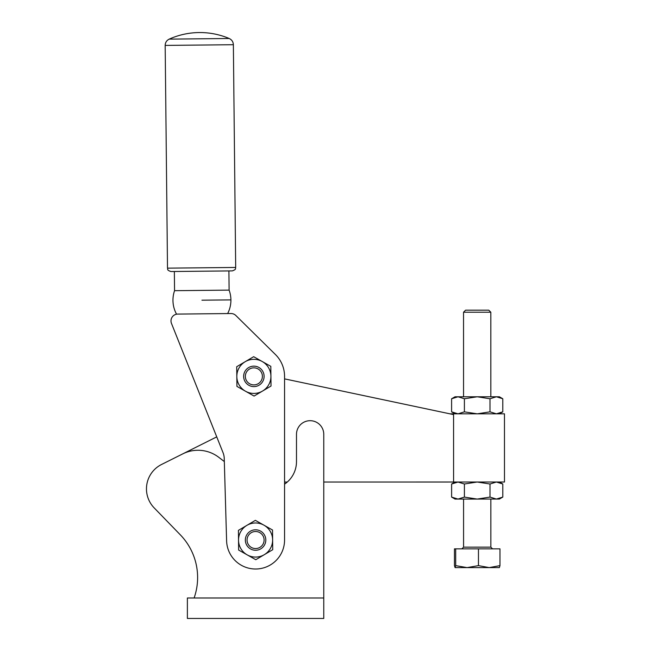 <?xml version="1.0" encoding="UTF-8"?>
<svg xmlns="http://www.w3.org/2000/svg" width="651" height="651" viewBox="0 0 651 651"><rect width="100%" height="100%" fill="white"/><g stroke="black" fill="none" stroke-linecap="round" stroke-linejoin="round"><path stroke-width="0.98" d="M194.104 597.992A61.373 61.373 0 0 0 180.286 534.797L154.165 507.878A27.277 27.277 0 0 1 161.57 464.472L182.744 453.885A34.096 34.096 0 0 1 218.793 457.327L224.326 461.567M284.56 484.157A27.277 27.277 0 0 0 296.49 461.608L296.49 434.331A13.638 13.638 0 0 1 310.128 420.692A13.638 13.638 0 0 1 323.767 434.331L323.767 618.45L187.382 618.45L187.382 597.992L323.767 597.992M180.286 534.797L154.165 507.878A27.277 27.277 0 0 1 146.857 484.295M161.57 464.472L216.742 436.878M199.206 38.816L229.209 38.499A75.011 75.011 0 0 0 169.203 39.125L199.206 38.816M169.203 39.125C166.615 40.427 165.273 42.518 165.175 45.415L167.502 268.155L201.59 267.805L235.686 267.447L233.367 44.707C233.213 41.819 231.829 39.744 229.209 38.499M227.647 313.562A28.986 28.986 0 0 0 229.103 290.118L174.558 290.688L174.354 271.5L170.944 271.532L232.317 270.889C236.956 269.221 235.044 268.464 235.686 267.447M229.103 290.118L228.908 270.93M253.784 367.848A8.528 8.528 0 0 1 262.394 376.286A8.528 8.528 0 0 1 253.963 384.896A8.528 8.528 0 0 1 245.346 376.465A8.528 8.528 0 0 1 253.784 367.848M253.768 366.147A10.229 10.229 0 0 1 264.103 376.27A10.229 10.229 0 0 1 253.98 386.604A10.229 10.229 0 0 1 243.645 376.481A10.229 10.229 0 0 1 253.768 366.147M230.975 313.53A6.819 6.819 0 0 1 235.833 315.491L275.422 354.518A30.687 30.687 0 0 1 284.56 376.376L284.56 540.029A28.986 28.986 0 0 1 255.973 569.007A28.986 28.986 0 0 1 226.605 540.818L224.237 458.45A17.048 17.048 0 0 0 223.024 452.624L171.482 323.433A6.819 6.819 0 0 1 177.747 314.083C176.152 314.221 176.152 314.221 177.747 314.083C176.152 314.221 176.152 314.221 177.747 314.083L230.975 313.53M255.485 531.501A8.528 8.528 0 0 1 264.103 539.939A8.528 8.528 0 0 1 255.664 548.549A8.528 8.528 0 0 1 247.055 540.118A8.528 8.528 0 0 1 255.485 531.501M255.469 529.8A10.229 10.229 0 0 1 265.803 539.923A10.229 10.229 0 0 1 255.68 550.258A10.229 10.229 0 0 1 245.346 540.135A10.229 10.229 0 0 1 255.469 529.8M247.209 554.88A17.048 17.048 0 0 0 264.257 554.701L255.786 559.714L238.632 550.046L238.526 540.208L238.429 530.362L255.371 520.344L263.948 525.178A17.048 17.048 0 0 0 238.526 540.208A17.048 17.048 0 0 0 247.209 554.88M245.5 391.227A17.048 17.048 0 0 0 262.548 391.048L254.077 396.06L236.931 386.393L236.72 366.708L253.67 356.691L262.239 361.525A17.048 17.048 0 0 0 236.826 376.555A17.048 17.048 0 0 0 245.5 391.227M270.816 366.35L270.922 376.197A17.048 17.048 0 0 0 262.239 361.525L270.816 366.35M270.922 376.197L271.019 386.035L262.548 391.048A17.048 17.048 0 0 0 270.922 376.197M272.525 530.012L272.623 539.85A17.048 17.048 0 0 0 263.948 525.178L272.525 530.012M272.623 539.85L272.728 549.696L264.257 554.701A17.048 17.048 0 0 0 272.623 539.85M449.914 413.833L504.468 413.824L504.484 482.017L323.767 482.041M284.56 378.874L453.568 414.606L453.584 482.025M499.366 482.017L502.792 483.994L496.396 482.017L490 484.002L477.207 482.025L464.407 484.002L458.011 482.025L451.615 484.002L455.041 482.025M499.366 499.065L502.8 497.087L496.396 499.065L477.207 499.073L455.041 499.073L451.615 497.095L458.011 499.073L464.407 497.095L477.207 499.073L490 497.087L496.396 499.065L499.366 499.065M455.033 413.833L451.607 411.855L458.003 413.833L464.399 411.855L477.191 413.833L489.991 411.847L489.991 398.762L477.191 396.784L464.399 398.762L457.995 396.784L496.387 396.776L489.991 398.762M496.387 396.776L499.358 396.776L502.784 398.754L496.387 396.776M451.599 398.762L455.033 396.784L457.995 396.784L451.599 398.762L451.607 411.855M489.991 411.847L496.387 413.824L502.784 411.847L502.784 398.754M464.399 411.855L464.399 398.762M502.792 483.994L502.8 497.087M490 497.087L490 484.002M464.407 484.002L464.407 497.095M451.615 484.002L451.615 497.095M287.278 482.049L284.56 482.049M490.821 312.22L488.771 310.177L465.587 310.177L463.545 312.22L490.821 312.22L490.83 396.776M455.082 567.607L454.455 565.629L454.455 548.85L455.7 548.85L455.7 565.629L455.082 567.607L467.084 567.607L455.7 565.629M455.7 548.85L499.976 548.85L499.976 565.621L489.218 567.599L499.407 567.582M478.461 548.85L478.461 565.621L467.084 567.607L489.218 567.599L478.461 565.621M499.35 567.599L499.976 565.621M165.175 45.415L233.367 44.707M230.91 299.891L201.932 300.192M463.569 499.073L463.577 547.149L490.854 547.141L492.555 548.85M174.558 290.688A28.986 28.986 0 0 0 176.559 314.197M167.502 268.155C168.161 269.164 166.265 269.962 170.944 271.532M499.358 413.824L502.784 411.847M463.553 396.784L463.545 312.22M463.577 547.149L461.868 548.85M490.854 547.141L490.846 499.065"/></g></svg>
